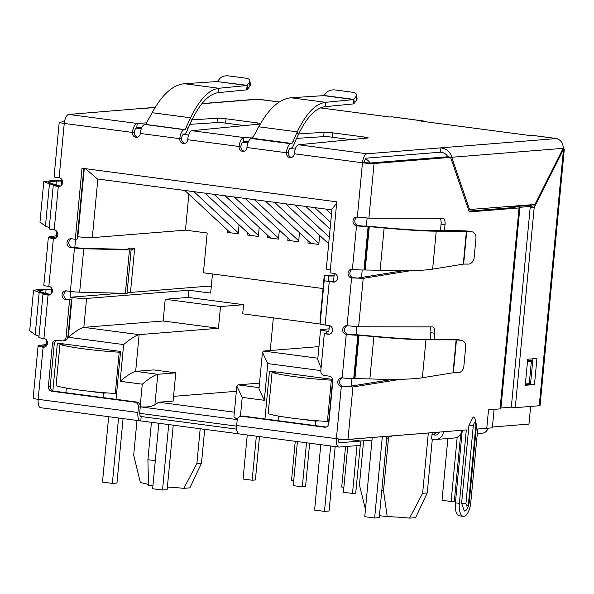 <?xml version="1.0" encoding="UTF-8"?>
<svg xmlns="http://www.w3.org/2000/svg" width="594" height="594" viewBox="0 0 594 594"><rect width="100%" height="100%" fill="white"/><g stroke="black" fill="none" stroke-linecap="round" stroke-linejoin="round"><path stroke-width="0.89" d="M131.14 249.829A4.923 0.394 -174.6 0 1 130.754 249.896A4.923 0.394 -174.6 0 1 129.462 249.911L125.349 293.362A4.923 0.394 5.4 0 0 126.648 293.339A4.923 0.394 5.4 0 0 127.027 293.28L131.14 249.829L134.623 248.552L130.517 292.003L127.027 293.28M125.349 293.362L79.663 292.181L83.769 248.73L129.462 249.911M134.623 248.552L130.331 248.092L126.656 249.376L80.97 248.195L72.371 247.29A4.381 3.965 -94.6 0 1 68.837 243.354A4.381 3.965 -94.6 0 1 71.532 238.773M83.769 248.73A8.754 0.705 -174.6 0 1 74.48 247.958L70.53 247.438A4.381 3.965 85.4 0 1 66.966 242.991A4.381 3.965 85.4 0 1 70.589 238.729A4.381 3.965 85.4 0 1 71.347 238.751L75.297 239.271L82.017 168.228L336.783 201.834L330.064 272.876L334.014 273.396A4.381 3.965 85.4 0 1 337.555 278.259A4.381 3.965 85.4 0 1 333.954 282.105A4.381 3.965 85.4 0 1 333.197 282.083L329.247 281.563A8.754 0.705 -174.6 0 1 324.213 280.45L324.25 275.601A4.923 0.394 -174.6 0 1 325.393 275.453L334.11 275.43M66.602 290.912A4.381 3.965 -94.6 0 0 63.907 295.493A4.381 3.965 -94.6 0 0 67.441 299.428L71.391 299.955L65.6 299.576A4.381 3.965 85.4 0 1 62.036 295.129A4.381 3.965 85.4 0 1 65.659 290.867A4.381 3.965 85.4 0 1 66.424 290.889L70.374 291.409A8.754 0.705 5.4 0 0 79.663 292.181M71.391 299.955L67.902 336.887L66.06 337.036L69.55 300.104M236.65 429.135L141.186 416.543L140.778 420.894A8.754 3.631 -82.5 0 1 140.451 420.886A8.754 3.631 -82.5 0 1 137.905 412.496L138.417 407.068A4.381 3.965 -94.6 0 0 134.883 402.197L51.938 391.26A4.381 3.965 85.4 0 1 48.396 386.39L52.398 344.03A4.381 3.965 85.4 0 1 55.999 340.184A4.381 3.965 85.4 0 1 56.757 340.206L61.694 340.859A4.381 3.965 -94.6 0 0 62.459 340.874L64.3 340.726A4.381 3.965 -94.6 0 0 67.902 336.887M62.459 340.874A4.381 3.965 -94.6 0 0 66.06 337.036M56.942 340.228A4.381 3.965 -94.6 0 0 54.247 343.881L50.238 386.249A4.381 3.965 -94.6 0 0 53.779 391.112L136.724 402.049L134.883 402.197M138.417 407.068L140.266 406.92A4.381 3.965 -94.6 0 0 136.724 402.049M140.867 416.505L141.186 416.543A4.381 1.819 -82.5 0 1 141.023 416.543A4.381 1.819 -82.5 0 1 139.753 412.347L140.266 406.92M238.885 433.828L140.778 420.894M44.609 285.35C42.85 285.484 44.26 285.825 48.849 286.375A4.381 3.965 85.4 0 1 52.391 291.238A4.381 3.965 85.4 0 1 48.79 295.084A4.381 3.965 85.4 0 1 48.032 295.062A8.754 0.705 -174.6 0 1 42.998 293.941L38.892 337.392A8.754 0.705 5.4 0 0 43.926 338.513A4.381 3.965 85.4 0 1 47.461 343.377A4.381 3.965 85.4 0 1 43.859 347.223A4.381 3.965 85.4 0 1 43.102 347.2L38.172 399.339A8.754 3.631 97.5 0 0 40.719 407.729L140.451 420.886M348.596 439.404L360.877 441.023L339.664 442.723A4.381 1.819 -82.5 0 1 339.501 442.723A4.381 1.819 -82.5 0 1 338.201 438.899M329.93 334.051L324.317 333.702L320.827 370.634A4.381 3.965 -94.6 0 0 324.361 375.505L329.299 376.151A4.381 3.965 85.4 0 1 332.84 381.021L328.831 423.381A4.381 3.965 85.4 0 1 325.237 427.227A4.381 3.965 85.4 0 1 324.473 427.205L241.528 416.268A4.381 3.965 -94.6 0 0 240.763 416.246A4.381 3.965 -94.6 0 0 237.169 420.092L236.65 425.519L336.39 438.676A8.754 3.631 97.5 0 0 338.929 447.059A8.754 3.631 97.5 0 0 339.256 447.067L360.469 445.366L360.877 441.023M236.65 425.519A8.754 3.631 97.5 0 0 239.196 433.91L338.929 447.059M241.528 416.268L243.369 416.119A4.381 3.965 -94.6 0 0 242.612 416.097L240.763 416.246M243.369 416.119L326.136 427.034M83.821 168.466L77.146 239.122L75.297 239.271M334.058 275.98L328.608 276.01L328.571 280.858L334.86 281.912M320.144 319.045L324.25 275.601L320.144 319.052A4.923 0.394 5.4 0 0 320.144 319.052L320.107 323.901A8.754 0.705 5.4 0 0 325.133 325.015L329.083 325.534A4.381 3.965 85.4 0 1 332.625 330.398A4.381 3.965 85.4 0 1 329.024 334.244A4.381 3.965 85.4 0 1 328.267 334.222L324.317 333.702M342.315 377.873A4.381 3.965 -94.6 0 0 339.62 382.447A4.381 3.965 -94.6 0 0 343.161 386.39L341.312 386.538A4.381 3.965 85.4 0 1 337.756 382.091A4.381 3.965 85.4 0 1 341.379 377.829A4.381 3.965 85.4 0 1 342.137 377.843A8.754 0.705 5.4 0 0 353.727 378.593L357.833 335.142A8.754 0.705 -174.6 0 1 346.243 334.4A4.381 3.965 85.4 0 1 342.686 329.952A4.381 3.965 85.4 0 1 346.302 325.69A4.381 3.965 85.4 0 1 347.067 325.705L358.627 326.767L432.714 326.915A6.571 2.725 -82.5 0 1 432.863 326.923A6.571 2.725 -82.5 0 1 434.771 333.212L434.192 339.315M352.584 269.245A4.381 3.965 -94.6 0 0 349.888 273.827A4.381 3.965 -94.6 0 0 353.43 277.762L351.581 277.91A4.381 3.965 85.4 0 1 348.025 273.463A4.381 3.965 85.4 0 1 351.641 269.201A4.381 3.965 85.4 0 1 352.405 269.223A8.754 0.705 5.4 0 0 363.996 269.966L368.102 226.514A8.754 0.705 -174.6 0 1 356.511 225.772A4.381 3.965 85.4 0 1 352.955 221.324A4.381 3.965 85.4 0 1 356.571 217.062A4.381 3.965 85.4 0 1 357.336 217.085L368.896 218.139L442.983 218.288A6.571 2.725 -82.5 0 1 443.131 218.295A6.571 2.725 -82.5 0 1 445.04 224.584L444.461 230.695M298.671 133.947L324.086 132.276A6.571 0.527 -174.6 0 1 332.677 132.848L364.397 137.028A6.571 0.527 -174.6 0 1 368.169 137.867A6.571 0.527 -174.6 0 1 367.641 138.023L298.559 144.758C296.369 145.463 294.958 148.47 294.334 153.779A4.381 3.965 85.4 0 1 290.733 157.625A4.381 3.965 85.4 0 1 286.434 152.74A8.754 3.631 -82.5 0 1 290.941 143.755L291.973 143.473L293.458 140.503L294.476 143.473L292.983 146.436A5.079 2.109 -82.5 0 1 291.335 148.032L290.533 148.099A4.381 1.819 97.5 0 0 288.276 152.591A4.381 3.965 -94.6 0 0 291.647 157.432M293.458 140.503L297.238 131.853C306.073 113.506 315.503 103.66 325.534 102.324L291.045 97.772C279.492 98.901 268.74 108.568 258.798 126.782L252.472 138.261L251.448 138.543A8.754 3.631 97.5 0 0 246.933 147.527A4.381 3.965 85.4 0 1 243.332 151.373A4.381 3.965 85.4 0 1 239.033 146.488C239.85 141.209 241.446 138.224 243.83 137.541L253.141 136.932M260.313 124.027L191.914 130.695C189.716 131.4 188.313 134.407 187.689 139.716A4.381 3.965 85.4 0 1 184.088 143.562A4.381 3.965 85.4 0 1 179.789 138.677A8.754 3.631 -82.5 0 1 184.296 129.685L144.802 124.48A8.754 3.631 97.5 0 0 140.288 133.464A4.381 3.965 85.4 0 1 136.687 137.311A4.381 3.965 85.4 0 1 132.388 132.425L134.237 132.276C134.69 129.641 135.536 128.156 136.776 127.821L137.184 123.47L146.495 122.861M54.878 176.722C53.118 176.864 54.529 177.205 59.118 177.747A4.381 3.965 85.4 0 1 62.66 182.61A4.381 3.965 85.4 0 1 59.058 186.457A4.381 3.965 85.4 0 1 58.301 186.434A8.754 0.705 -174.6 0 1 53.267 185.313A8.754 0.705 -174.6 0 1 54.091 185.098L55.598 185.231M53.267 185.313L49.161 228.764A8.754 0.705 5.4 0 0 54.195 229.885A4.381 3.965 85.4 0 1 57.729 234.756A4.381 3.965 85.4 0 1 54.128 238.595A4.381 3.965 85.4 0 1 53.371 238.58L54.878 238.454M49.696 294.891L45.33 293.852M47.743 294.535L48.567 294.245L45.783 293.882M42.998 293.941A8.754 0.705 -174.6 0 1 43.822 293.726M59.964 186.264L54.091 185.098M58.012 185.915L58.836 185.625L56.051 185.254M48.567 294.245L48.522 294.706L48.567 294.245M58.836 185.625L58.791 186.078L58.836 185.625M45.842 293.889L48.723 294.075L43.273 292.745L37.89 290.629L46.057 289.701L42.107 289.181L51.455 289.204M44.283 293.726L39.182 292.478L33.531 290.221L42.107 289.181M33.531 290.221L29.7 330.724L35.18 334.771L39.004 336.271M56.103 185.261L58.992 185.447L53.542 184.118L48.159 182.009L56.326 181.081L52.376 180.561L61.717 180.576M54.551 185.098L49.45 183.858L43.8 181.593L52.376 180.561M43.8 181.593L39.969 222.097L45.448 226.143L49.265 227.643M51.403 289.716L46.057 289.701L45.716 293.339M61.672 181.088L56.326 181.081L55.985 184.712M145.597 124.413L185.098 129.626L144.802 124.48M140.288 133.464L179.789 138.677L181.63 138.528A4.381 1.819 -82.5 0 1 183.888 134.029L184.689 133.969A5.079 2.109 -82.5 0 0 186.338 132.373L187.83 129.403L186.553 126.403L190.592 117.79C199.428 99.436 208.858 89.59 218.889 88.261L247.022 85.514L217.077 81.564L184.4 83.709C172.847 84.831 162.095 94.498 152.153 112.719L145.827 124.191M185.098 129.626L184.296 129.685M185.328 129.403L186.813 126.433M187.711 129.061L191.61 120.753C200 103.267 208.954 93.882 218.481 92.605L218.889 88.261L184.4 83.709M217.077 81.564L247.171 85.35L246.614 89.865L218.481 92.605M249.361 82.336L249.933 86.026L247.743 89.041L247.171 85.35L249.361 82.336A6.571 3.438 -8.7 0 0 249.851 80.665A6.571 3.438 -8.7 0 0 246.065 78.208L228.445 75.884A6.571 3.438 -8.7 0 0 219.899 78.453L217.397 81.423M247.743 89.041L246.614 89.865M249.933 86.026A6.571 3.438 -8.7 0 0 250.416 84.348L249.851 80.665M187.689 139.716L239.033 146.488L240.882 146.339C241.335 143.703 242.181 142.218 243.421 141.884L243.83 137.541L191.914 130.695M350.935 139.657L332.269 137.192A6.571 0.527 5.4 0 0 323.678 136.627L296.577 138.402M248.47 141.55L243.421 141.884M192.025 119.877L217.441 118.213A6.571 0.527 -174.6 0 1 226.032 118.778L257.744 122.965A6.571 0.527 -174.6 0 1 260.647 123.455M244.29 125.586L225.623 123.121A6.571 0.527 5.4 0 0 217.025 122.557L189.924 124.332M141.825 127.487L136.776 127.821M59.118 177.747L64.256 123.433L132.388 132.425C133.205 127.146 134.801 124.161 137.184 123.47L68.763 114.449A8.754 3.631 97.5 0 0 64.256 123.433A8.754 0.705 -174.6 0 1 59.222 122.312A8.754 0.705 -174.6 0 1 60.046 122.097L64.486 121.74M353.259 103.928L354.388 103.104L353.824 99.413L353.259 103.928L325.126 106.668C315.614 107.937 306.66 117.322 298.255 134.823L294.357 143.124M291.045 97.772L323.723 95.634L353.675 99.584L325.534 102.324L325.126 106.668M323.723 95.634L326.544 92.516A6.571 3.438 171.3 0 1 335.09 89.954L352.71 92.278A6.571 3.438 171.3 0 1 356.497 94.728A6.571 3.438 171.3 0 1 356.006 96.399L353.824 99.413L324.042 95.486M356.006 96.399L356.578 100.089L354.388 103.104M356.578 100.089A6.571 3.438 -8.7 0 0 357.061 98.418L356.497 94.728M357.506 217.107A4.381 3.965 -94.6 0 0 354.818 221.688A4.381 3.965 -94.6 0 0 358.36 225.623L384.125 227.999L380.13 270.292L363.996 269.966M364.152 225.995L369.275 226.648L365.206 269.721M364.946 225.995L368.837 226.514M380.13 270.292C403.957 271.183 421.458 270.797 432.64 269.134L436.226 231.185L466.394 231.244L462.444 230.724L432.276 230.665C421.799 230.606 405.249 229.559 382.64 227.524L367.783 226.18M432.276 230.665L436.226 231.185C425.222 231.163 407.855 230.101 384.125 227.999L382.64 227.524M463.283 264.189L466.394 231.244L471.361 231.682A6.571 5.339 -78.1 0 1 471.94 231.764A6.571 5.339 -78.1 0 1 475.943 238.387L474.116 257.774A6.571 5.339 -78.1 0 1 468.302 264.092L463.639 264.092L432.64 269.134M462.444 230.724L466.112 231.214M471.94 231.764L469.438 231.237A6.571 5.339 101.9 0 0 468.866 231.155L464.233 230.814M347.238 325.735A4.381 3.965 -94.6 0 0 344.55 330.316A4.381 3.965 -94.6 0 0 348.091 334.251L373.864 336.627L369.862 378.913L353.727 378.593M353.883 334.622L359.006 335.276L354.937 378.348M354.677 334.622L358.568 335.135M369.862 378.913C393.688 379.804 411.189 379.425 422.371 377.754L425.957 339.813L456.125 339.872L452.175 339.352L422.007 339.293C411.531 339.233 394.988 338.186 372.371 336.152L357.521 334.801M422.007 339.293L425.957 339.813C414.954 339.79 397.586 338.728 373.864 336.627L372.371 336.152M453.014 372.817L456.125 339.872L461.1 340.31A6.571 5.339 -78.1 0 1 461.672 340.392A6.571 5.339 -78.1 0 1 465.674 347.015L463.847 366.401A6.571 5.339 -78.1 0 1 458.033 372.72L453.371 372.72L422.371 377.754M452.175 339.352L455.85 339.835M461.672 340.392L459.169 339.865A6.571 5.339 101.9 0 0 458.598 339.783L453.964 339.441M298.559 144.758L366.981 153.779A8.754 3.631 97.5 0 0 362.466 162.771A8.754 0.705 5.4 0 0 374.057 163.513L450.608 157.365L446.658 156.846L370.107 162.994L364.315 162.622A4.381 1.819 -82.5 0 1 366.565 158.13L440.533 152.19C444.134 152.665 446.547 154.188 447.765 156.757L447.846 157.002M240.882 146.339A4.381 3.965 -94.6 0 0 244.245 151.18M181.63 138.528A4.381 3.965 -94.6 0 0 185.001 143.362M134.237 132.276A4.381 3.965 -94.6 0 0 137.6 137.11M44.944 347.052C42.671 346.621 41.974 346.295 42.872 346.072L38.922 345.552C37.14 345.894 38.536 346.451 43.102 347.2L44.609 347.082M468.443 209.585L534.934 204.499L563.119 148.329A8.754 7.937 -94.6 0 0 556.043 138.602L556.504 138.565A8.754 3.631 -82.5 0 1 556.83 138.573A8.754 3.631 -82.5 0 1 557.796 139.055M447.765 156.757L451.715 157.276L469.631 209.741M440.533 152.19L440.941 147.847C446.926 148.901 450.519 152.042 451.715 157.276L563.119 148.329M279.314 102.005L257.833 99.265A8.754 7.937 -94.6 0 0 256.311 99.228L201.997 103.586M155.212 107.343L68.763 114.449M556.83 138.573L532.142 135.313A8.754 3.631 97.5 0 0 531.816 135.306L529.648 135.484L421.02 121.154L423.195 120.983A8.754 3.631 -82.5 0 1 423.522 120.99A8.754 3.631 -82.5 0 1 424.651 121.636M423.522 120.99L391.921 116.818A8.754 3.631 97.5 0 0 391.602 116.81L389.426 116.988L320.47 107.893M42.456 346.265L42.872 346.072L42.827 346.532M137.905 412.496L38.172 399.339A8.754 0.705 -174.6 0 1 33.145 398.225L38.098 345.857L46.235 344.372M55.212 238.432C52.933 238.001 52.242 237.674 53.141 237.444L49.191 236.924L56.504 235.744M52.725 237.637L53.141 237.444L53.096 237.912M48.849 286.375L53.371 238.58C48.805 237.823 47.409 237.273 49.191 236.924L48.366 237.229L43.8 285.484M353.43 277.762L363.201 278.341L351.581 277.91L347.067 325.705M343.161 386.39L352.933 386.969L341.312 386.538L336.39 438.676A8.754 0.705 5.4 0 0 347.973 439.419L443.428 431.756A8.754 7.937 85.4 0 1 436.234 439.441A8.754 7.937 85.4 0 1 434.711 439.404L431.586 438.996L431.994 434.645L435.12 435.06A4.381 3.965 -94.6 0 0 435.885 435.083A4.381 3.965 -94.6 0 0 439.322 432.09M366.981 153.779L556.043 138.602M364.315 162.622L362.466 162.771L357.336 217.085M46.124 345.545L42.872 346.072M56.393 236.924L53.141 237.444M403.029 270.76L359.251 277.821M410.714 270.678L363.201 278.341L358.627 326.767M430.197 339.308L430.821 332.692A6.571 2.725 97.5 0 0 429.774 326.908M392.76 379.388L348.982 386.449M400.445 379.306L352.933 386.969L347.973 439.419M433.226 432.603A35.031 2.821 -174.6 0 1 435.268 433.776A35.031 2.821 -174.6 0 1 431.994 434.645M436.234 439.441L454.677 437.964A8.754 7.937 -94.6 0 0 461.88 430.279L466.305 429.922L459.362 503.348A13.573 5.628 97.5 0 0 463.305 516.349A13.573 5.628 97.5 0 0 463.81 516.364A13.573 5.628 97.5 0 0 470.797 502.435L477.739 429.002L486.776 428.274L488.52 409.808L500.051 408.887L519.045 207.93L469.245 211.924L450.608 157.365M462.273 430.242L455.412 502.828A13.573 5.628 97.5 0 0 459.355 515.83L463.305 516.349M440.458 230.68L441.09 224.064A6.571 2.725 97.5 0 0 440.043 218.28M468.963 211.108L515.095 207.41L514.471 206.905A5.079 0.408 -174.6 0 1 514.166 206.734A5.079 0.408 -174.6 0 1 514.642 206.608L531.214 205.272M525.475 383.011L529.291 383.368L531.348 361.642L531.348 360.254L527.591 360.558M527.524 361.286L531.348 361.642M468.547 503.073A6.786 0.549 5.4 0 0 469.178 502.903C468.117 507.67 466.854 510.239 465.392 510.61L464.308 511.078L461.605 503.17L468.956 425.393L473.203 416.929L474.732 417.738L476.529 425.133A6.786 0.549 -174.6 0 1 475.898 425.297L468.547 503.073C467.315 507.076 466.453 507.142 465.963 503.281L473.314 425.504C474.547 421.502 475.408 421.436 475.898 425.297M535.157 205.806L519.342 207.41A8.754 0.705 -174.6 0 1 519.869 207.707A8.754 0.705 -174.6 0 1 519.045 207.93M519.869 207.707L500.868 408.665A8.754 0.705 -174.6 0 1 500.051 408.887M258.293 99.228A8.754 3.631 -82.5 0 1 258.613 99.235L279.358 101.975M562.964 148.656A8.754 0.705 -174.6 0 1 564.3 149.161A8.754 0.705 -174.6 0 1 563.483 149.384L534.162 207.789L515.273 407.662L539.248 405.739A8.754 0.705 -174.6 0 0 540.065 405.516L564.3 149.161M534.474 384.556L525.252 385.298L527.717 359.229L536.939 358.486L534.474 384.556L530.531 384.036L532.915 358.813M539.248 405.739L563.483 149.384L562.652 149.272M511.382 407.15L500.935 407.996M531.467 204.774L530.212 207.269L511.323 407.142L515.273 407.662M530.531 384.036L525.334 384.452M530.212 207.269L534.162 207.789M365.459 509.303L359.429 484.956L363.61 440.793M200.185 428.727L196.896 463.513L183.828 488.342L189.894 487.852L201.507 463.149L204.707 429.321M428.326 432.996L422.631 493.287L409.563 518.116A28.46 2.294 5.4 0 0 387.221 516.676L379.432 515.651M151.44 422.297L147.906 459.697L148.493 485.194L152.933 485.773M148.515 484.823A28.46 2.294 5.4 0 0 140.377 482.61L133.695 455.182L136.984 420.426M492.426 427.012L528.972 424.079L530.642 406.43M494.089 409.363L492.344 427.858L477.739 429.031M462.273 430.271L461.872 430.308M439.315 432.12L346.161 439.597A10.944 0.884 5.4 0 1 338.186 439.345M236.605 426.128L139.709 413.342M334.296 273.44L333.516 281.734M329.373 325.586L328.824 331.393L326.849 331.125A10.944 0.884 -174.6 0 1 320.56 329.729A10.944 0.884 -174.6 0 1 321.584 329.455L329.061 328.853M70.656 291.446L70.107 297.267L120.352 293.228M129.084 292.53L208.353 286.159L211.286 286.546M75.594 239.248L74.799 247.609M513.171 207.558L513.29 206.237M52.859 390.867L57.373 343.094L120.575 351.433L116.045 399.324M264.954 418.963L269.483 371.072L332.677 379.41L328.371 425.022M237.236 419.609L140.273 406.823M212.474 273.96L210.662 293.102L188.937 290.236L86.568 298.455A10.944 0.884 -174.6 0 1 72.082 297.527L70.107 297.267M77.376 236.635L77.829 236.694A10.944 0.884 5.4 0 0 92.315 237.63L185.469 230.145L207.195 233.011L203.43 272.772L323.025 288.543M67.063 388.201L66.305 388.268L65.882 392.708M103.014 397.601L103.43 393.161L87.452 391.052M72.119 389.033L66.305 388.268M103.43 393.161L106.749 392.894M279.165 416.179L278.408 416.246L277.992 420.686M315.117 425.579L315.54 421.139L299.562 419.03M284.229 417.01L278.408 416.246M315.54 421.139L318.859 420.871M270.255 350.519L273.344 317.864M477.301 433.605L482.365 433.204A7.113 6.452 -94.6 0 0 487.986 428.207M336.664 203.089L331.949 209.259L326.306 268.896A10.944 0.884 5.4 0 0 330.338 269.973M320.827 370.589L267.79 363.595L264.323 400.304L242.204 397.386L236.85 386.115L237.964 384.853L255.947 383.412L259.452 383.873M236.85 386.115L233.939 416.884L237.273 419.431M264.323 400.304L258.969 389.033L262.437 352.316L263.55 351.054L318.963 346.606M267.79 363.595L262.437 352.316M321.079 367.924L317.738 359.608L320.56 329.729M85.543 168.696L97.416 178.957L331.89 209.882M140.236 405.754L142.27 384.207L120.151 381.289L123.619 344.572L68.325 337.281C75.193 331.497 80.361 328.185 83.836 327.353L86.568 298.455M123.619 344.572C130.487 338.788 135.662 335.476 139.137 334.645L218.451 328.274L220.5 306.549L243.562 304.7L242.694 313.825L320.285 324.057M120.151 381.289C127.019 375.505 132.187 372.193 135.662 371.361L139.137 334.645L83.836 327.353L163.15 320.983L218.451 328.274M142.27 384.207C149.139 378.423 154.306 375.111 157.781 374.279L135.662 371.361L153.646 369.913L175.765 372.832L157.781 374.279L154.893 404.826C151.322 406.719 146.399 407.38 140.132 406.801M234.385 412.199L158.761 402.227L154.893 404.826M236.36 391.305L173.545 396.346M175.765 372.832L173.099 401.076L158.761 402.227M387.221 516.676L383.516 490.77L388.587 437.169L391.892 436.315M388.587 437.169A7.113 6.452 85.4 0 1 386.724 438.535M432.328 439.092L427.242 492.923L415.629 517.626L409.563 518.116M201.507 463.149L196.896 463.513M183.828 488.342A28.46 2.294 5.4 0 0 167.382 487.095M247.698 232.811L247.49 235.031L258.353 236.464L259.207 227.435M267.842 235.462L267.634 237.689L278.497 239.122L279.351 230.093M287.993 238.12L287.778 240.34L298.641 241.773L299.495 232.751M308.138 240.778L307.922 242.998L318.785 244.431L319.639 235.402M328.282 243.429L328.066 245.656L328.504 245.716M227.554 230.153L227.346 232.373L238.209 233.806L239.063 224.784M188.862 194.201L185.469 230.145M188.937 290.236L188.261 297.408L165.206 299.257L163.15 320.983M188.261 297.408L243.562 304.7M165.206 299.257L220.5 306.549M432.759 434.578L432.937 432.632M381.808 490.547L383.516 490.77M427.242 492.923L422.631 493.287M147.906 459.697L155.301 460.669M329.314 237.147L294.676 204.975M328.682 243.807L285.595 203.772M297.408 441.587L293.243 485.647L302.331 486.842L305.554 486.583L309.66 443.198M302.331 486.842L306.489 442.782M278.586 238.201L234.244 197M270.664 238.083L225.156 195.805M247.245 434.971L243.08 479.031L252.168 480.227L255.39 479.967L259.496 436.583M252.168 480.227L256.333 436.167M238.298 232.885L193.948 191.684M230.375 232.774L184.868 190.488M330.709 222.386L314.827 207.633M330.078 229.046L305.739 206.43M345.537 446.569L341.706 487.065L343.867 487.355M298.73 240.852L254.388 199.658M290.815 240.741L245.3 198.463M447.876 438.506L442.033 500.304L451.121 501.499L457.187 437.295M451.121 501.499L454.351 501.239L460.617 434.949M331.474 214.278L325.883 209.088M347.742 446.391L343.406 492.263L352.494 493.458L357.009 445.641M352.494 493.458L355.717 493.198L360.239 445.389M318.874 243.51L274.532 202.316M310.959 243.399L265.451 201.121M295.248 441.297L291.543 480.449L293.711 480.739M205.012 193.147L250.519 235.432M214.1 194.342L258.442 235.543M120.508 352.094L119.208 352.197A43.785 3.534 -174.6 0 1 83.338 348.797A43.785 3.534 -174.6 0 1 59.957 344.386L56.059 385.662A43.785 3.534 5.4 0 0 79.433 390.072A43.785 3.534 5.4 0 0 115.303 393.48L116.61 393.376M64.434 344.03L59.957 344.386M119.208 352.197L115.303 393.48M118.548 417.99L112.363 483.405L116.973 483.041L123.069 418.592M112.363 483.405L102.487 482.105L108.672 416.691M168.718 424.576L162.526 490.028L152.651 488.721L158.843 423.277M162.526 490.028L167.137 489.656L173.233 425.17M327.413 421.458L331.311 380.175A43.785 3.534 -174.6 0 1 295.448 376.774A43.785 3.534 -174.6 0 1 272.067 372.364L268.161 413.639A43.785 3.534 5.4 0 0 291.543 418.05A43.785 3.534 5.4 0 0 327.413 421.458L328.712 421.354M331.311 380.175L332.618 380.071M276.537 372.007L272.067 372.364M330.658 445.968L324.473 511.382L329.083 511.011L335.172 446.569M324.473 511.382L314.597 510.083L320.782 444.668M382.321 436.694L374.636 517.998L364.761 516.698L372.245 437.503M374.636 517.998L379.247 517.634L386.932 436.323M70.374 291.409L74.48 247.958M67.441 299.428L65.6 299.576M54.247 343.881L52.398 344.03M50.238 386.249L48.396 386.39M53.779 391.112L51.938 391.26M325.987 427.086L324.473 427.205M70.53 247.438L72.371 247.29M334.704 281.964L333.197 282.083M324.213 280.45L320.107 323.901M328.734 275.995L328.593 277.45M329.247 281.563L325.133 325.015M329.774 334.103L328.267 334.222M342.137 377.843L346.243 334.4L348.091 334.251M352.405 269.223L356.511 225.772L358.36 225.623M294.334 153.779L362.466 162.771M288.276 152.591L286.434 152.74L246.933 147.527M59.808 186.316L58.301 186.434L54.195 229.885M49.54 294.943L48.032 295.062L43.926 338.513M43.273 292.745L39.182 292.478L35.18 334.771M53.542 184.118L49.45 183.858L45.448 226.143M152.153 112.719L190.592 117.79L191.61 120.753M323.678 136.627L324.086 132.276M332.269 137.192L332.677 132.848M364.271 138.357L364.397 137.028M257.625 124.287L257.744 122.965M225.623 123.121L226.032 118.778M217.025 122.557L217.441 118.213M290.941 143.755L251.448 138.543M252.25 138.476L291.743 143.689M252.472 138.261L291.973 143.473M298.255 134.823L297.238 131.853L258.798 126.782M368.896 226.522L364.798 269.839M466.736 231.341L463.639 264.092M471.361 231.682L468.866 231.155M358.627 335.142L354.529 378.46M456.467 339.968L453.371 372.72M461.1 340.31L458.598 339.783M257.833 99.265L201.856 103.764M155.108 107.514L143.466 108.45M368.896 218.139L374.057 163.513M430.821 332.692L434.771 333.212M435.12 435.06L436.627 434.942M443.428 431.756L461.88 430.279M459.362 503.348L455.412 502.828M441.09 224.064L445.04 224.584M514.419 207.462L514.471 206.905M468.956 425.393A6.786 0.549 5.4 0 0 473.314 425.504M461.605 503.17A6.786 0.549 5.4 0 0 465.963 503.281M556.504 138.565L531.816 135.306M423.195 120.983L391.602 116.81M136.041 128.133L141.283 128.824M183.219 134.355L188.58 135.068M242.686 142.204L247.928 142.894M289.865 148.426L295.225 149.131M365.533 158.858A10.944 9.92 85.4 0 1 370.025 163.001M367.099 218.109L366.35 226.062M362.192 270.003L361.494 277.457M356.831 326.73L356.081 334.689M351.93 378.63L351.225 386.085M242.204 397.386L240.414 416.29M68.325 337.281L72.082 297.527M77.829 236.694L84.274 168.525M326.849 331.125L326.611 333.613M259.095 387.644L237.964 384.853M317.864 358.219L263.55 351.054M92.315 237.63L97.862 179.009M49.035 294.193L48.975 294.787M59.303 185.566L59.244 186.16M54.069 176.856L59.222 122.312M514.166 206.734L514.1 207.484M469.178 502.903L476.529 425.133M61.828 179.44L61.256 185.491M56.898 231.578L56.326 237.637M51.559 288.06L50.987 294.119M46.629 340.199L46.057 346.257M372 440.117L360.818 441.015M461.835 434.853L460.038 434.994"/></g></svg>
